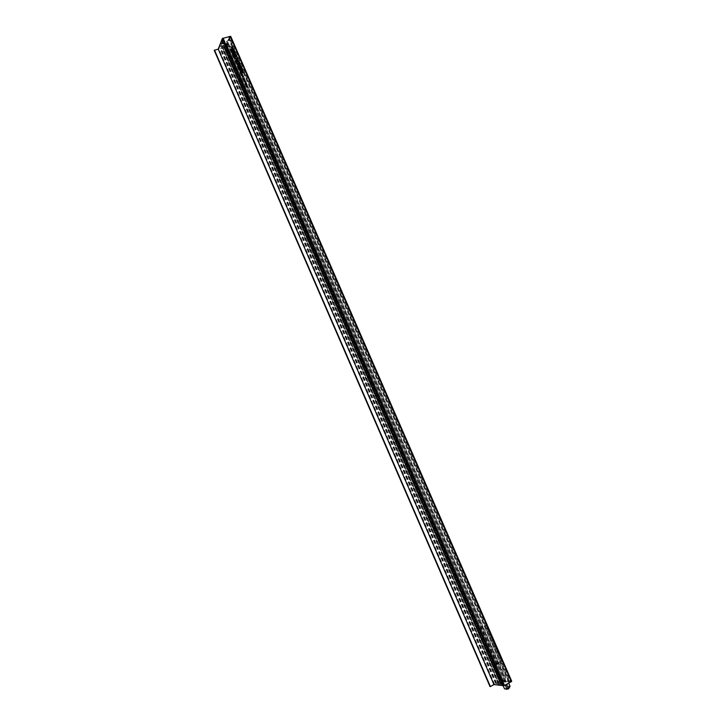 <?xml version="1.0" encoding="UTF-8"?>
<svg xmlns="http://www.w3.org/2000/svg" width="726" height="726" viewBox="0 0 726 726"><rect width="100%" height="100%" fill="white"/><g stroke="black" fill="none" stroke-linecap="round" stroke-linejoin="round"><path stroke-width="0.54" stroke-dasharray="3.63 2.72" d="M245.388 84.343L245.433 82.682L244.816 83.036L245.406 82.9L245.388 84.343L246.032 84.18L246.413 83.308L245.851 82.183L246.032 84.18M244.145 81.503L244.78 80.595L243.845 79.951L244.145 81.503L244.916 81.621L245.433 80.432L244.707 79.642L244.789 81.339M242.557 77.337L242.094 76.348L242.602 77.001L242.557 76.121L242.548 76.666L241.976 76.048L242.42 77.392L243.201 77.174L242.929 75.54L243.201 77.174M233.246 52.326L233.609 51.41L232.683 49.432L232.302 50.176L232.855 49.94L233.246 52.326L234.262 51.247L233.536 49.559L232.955 50.012L233.509 49.776L233.899 52.163M234.262 53.47L234.208 52.118L233.645 52.054L233.963 53.769L234.915 53.307L234.598 51.591L234.353 53.225L234.915 53.307M237.456 61.919L238.083 60.966L237.366 60.194L237.456 61.919L238.228 62.037L238.609 60.512L238.418 60.966L237.81 60.176L238.101 61.746M239.771 67.2L240.406 66.257L239.689 65.485L239.771 67.2L240.542 67.318L240.932 65.803L240.742 66.257L240.125 65.467L240.415 67.037M240.233 72.6L240.224 70.885L240.233 72.6L240.887 72.428L241.005 70.948L240.887 72.428M239.58 70.858L239.752 71.411L240.224 70.83L239.898 70.095L239.625 70.966L240.233 70.685L240.406 71.239L240.787 69.877L240.233 70.685M239.045 69.36L239.435 70.522L239.199 68.743L239.371 70.195L239.562 68.934L240.288 70.213L240.152 68.997L239.625 68.77L240.016 70.032L239.689 69.197M236.74 64.614L237.402 65.267L237.112 63.108L236.74 64.614L237.438 64.315L238.055 65.104L237.765 62.935L237.384 64.451M232.356 54.604L232.71 53.697L231.785 51.727L231.412 52.463L231.966 52.227L232.356 54.604L233.355 53.533L232.638 51.855L232.057 52.299L232.61 52.063L233.001 54.441M231.24 52.063L231.594 51.147L230.677 49.187L230.296 49.922L230.85 49.686L231.24 52.063L232.247 50.983L231.521 49.314L230.95 49.758L231.494 49.522L231.476 50.974L231.903 50.457L231.884 51.9M242.439 73.281L242.947 72.065L242.557 72.428L242.248 71.121L242.384 72.074L241.867 71.983L242.439 73.281L243.6 71.901L243.201 72.255L242.901 70.948L243.038 71.901L242.511 71.81L243.083 73.117M233.999 57.717L233.781 55.53L233.554 57.39L234.643 57.554L234.425 55.367L234.643 56.773L234.235 55.938L234.017 56.51L234.643 57.554M234.698 58.652L234.516 57.427L234.598 59.487L234.698 58.652L235.587 58.579L235.042 57.336L234.943 58.897L235.396 59.223L235.342 58.488M235.859 62.363L236.032 62.917L236.44 62.472L236.413 61.538L235.859 62.363L236.685 62.754L236.821 61.429L236.513 62.2M232.129 49.776L232.492 48.851L231.766 47.172L231.186 47.626L231.739 47.39L231.721 48.842L232.148 48.315L232.129 49.776L232.783 49.613L233.137 48.687L232.211 46.718L231.839 47.462L232.393 47.226L232.783 49.613M501.348 680.471L510.269 681.523L229.734 37.507L226.004 47.172L501.267 680.434L505.36 678.075L230.396 46.337L505.178 678.129M235.914 61.873L235.278 60.385L235.714 62.028L236.567 61.71L236.122 60.086L236.567 61.71M233.364 55.748L233.3 54.405L232.747 54.332L233.064 56.038L234.008 55.584L233.69 53.878L233.454 55.503L234.008 55.584M237.556 65.966L238.146 66.974L237.484 65.54L237.883 66.801L238.074 65.531L238.591 66.955L238.663 65.594L238.137 65.367L238.527 66.629L238.201 65.794M238.672 69.034L239.045 68.144L238.391 67.046L238.672 69.034L239.689 67.972L239.353 67.182L238.754 67.563L239.335 67.4L239.317 68.861M241.204 73.943L240.76 72.319L241.005 74.097L241.858 73.771L241.413 72.155L241.858 73.771M241.731 76.003L242.239 74.796L241.54 74.007L241.731 76.003L242.375 75.831L242.765 74.342L242.575 74.787L242.185 73.834L241.803 74.524L242.393 74.379L242.375 75.831M241.858 70.032L242.502 69.859M242.094 70.567L242.738 70.404M241.313 70.731L241.749 71.565L242.139 70.867L241.549 71.021L241.567 69.551L241.313 70.731L242.03 70.413L242.493 71.366L242.212 69.378L241.967 70.558M241.014 70.041L241.005 68.326L241.014 70.041L242.039 68.988L241.658 68.153L241.667 69.877M240.605 69.106L240.379 66.846L240.497 68.625L239.988 67.709L240.605 69.106L241.25 68.934L241.032 66.674L241.15 68.453L240.642 67.545L241.25 68.934M238.745 64.65L239.181 65.694L239.226 64.187L238.872 63.77L238.536 64.387L239.389 64.478L239.825 65.522L239.879 64.024L239.526 63.598L239.389 64.478M239.026 64.124L239.689 63.97L239.026 64.124M238.4 64.079L238.382 62.345L238.4 64.079L239.045 63.906L239.172 62.4L239.045 63.906M236.685 59.614L236.404 57.962L236.268 59.242L237.338 59.45L237.057 57.799L237.338 59.45M237.266 59.414L237.919 59.251M236.83 60.494L237.075 59.305L236.703 60.213L237.484 60.331L237.72 59.142L237.484 60.331M235.596 56.383L235.424 55.149L235.496 57.218L235.596 56.383L236.495 56.31L235.95 55.058L235.841 56.628L236.313 56.955L236.249 56.22M234.897 55.448L234.434 54.232L234.988 55.167L235.142 54.296L234.68 53.243L234.897 54.659L234.316 53.942L234.752 55.521L235.551 55.285L235.333 53.08L235.551 54.495L235.142 53.66L234.925 54.241L235.551 55.285M243.146 78.726L243.745 79.742L243.083 78.299L243.473 79.561L243.664 78.29L244.19 79.715L244.263 78.363L243.727 78.127L244.127 79.388L243.791 78.553M245.733 84.924L246.168 85.967L246.223 84.497L245.942 84.053L245.524 84.661L246.377 84.751L246.813 85.795L246.867 84.325L246.513 83.898L246.377 84.751M246.495 86.249L246.822 87.392L246.513 85.704L246.758 87.075L247.012 85.804L247.684 87.075L247.149 86.076M230.732 36.463L226.648 47.008L501.956 680.135L505.505 678.166L230.396 46.337M511.694 681.278L501.956 680.135M504.243 685.371L222.936 38.469L504.243 685.371L510.977 681.614L230.033 36.736L510.977 681.614M501.63 680.099L226.503 47.362L230.233 46.446M222.936 38.469L230.033 36.736M503.526 685.28L222.637 39.24L218.898 48.932L218.109 49.45L493.653 684.527L503.526 685.28L504.452 684.799L223.581 38.959L222.637 39.24M490.005 686.569L493.653 684.527M490.077 686.515L214.351 50.384L218.109 49.45M226.648 47.008L230.378 46.092M230.478 46.128L505.36 678.075M226.503 47.362L226.004 47.172M229.734 37.507L228.908 37.489L229.852 37.217M222.755 38.95L223.581 38.959M230.478 46.101L505.505 678.166M223.653 38.777L504.452 684.799M223.653 38.759L504.579 684.881L223.572 38.75M503.799 685.317L504.579 684.881M229.035 37.416L509.761 681.995L510.532 681.56M509.761 681.995L228.908 37.489M228.844 37.679L509.616 682.041M228.844 37.698L509.434 682.013L228.917 37.707M510.269 681.523L509.489 681.959M232.002 49.495L232.656 49.332M232.492 48.851L233.137 48.687M232.365 48.569L233.019 48.406M232.311 48.715L232.955 48.551M232.166 48.088L232.819 47.925M231.912 47.834L232.565 47.671M231.766 47.172L232.42 47.008M231.431 46.99L232.084 46.827M231.186 47.626L231.839 47.462M231.313 47.907L231.957 47.744M231.53 47.335L232.184 47.172M231.739 47.39L232.393 47.226M231.803 48.034L232.447 47.871M231.594 48.56L232.247 48.397M231.721 48.842L232.374 48.678M232.148 48.315L232.801 48.161M235.905 62.481L236.558 62.309M235.796 62.463L236.44 62.3M235.877 62.681L236.522 62.509M236.349 62.273L237.003 62.109M236.44 62.472L237.084 62.309M236.495 62.327L237.139 62.164M236.404 62.127L237.057 61.964M236.495 61.91L237.148 61.746M236.413 61.538L237.057 61.374M236.286 61.846L236.93 61.683M236.168 61.592L236.821 61.429M236.113 61.737L236.767 61.565M236.222 61.991L236.876 61.828M235.405 61.601L236.05 61.438M235.959 61.265L236.603 61.093M235.778 60.666L236.431 60.503M235.278 60.385L235.923 60.222M234.752 59.387L235.396 59.223M234.943 58.742L235.587 58.579M234.135 57.98L235.442 57.644M234.389 57.499L235.042 57.336M234.434 58.071L235.088 57.908M234.289 59.06L234.943 58.897M233.554 57.39L234.208 57.218M233.881 57.427L234.525 57.254M233.618 57.245L234.262 57.073M233.536 56.51L234.18 56.347M233.836 56.682L234.48 56.519M233.953 57.172L234.607 57.009M234.081 57.436L234.734 57.272M234.235 56.574L234.888 56.41M233.781 55.53L234.425 55.367M233.718 55.684L234.362 55.521M234.071 56.501L234.725 56.338M233.999 56.937L234.643 56.773M233.854 56.465L234.507 56.292M233.409 56.22L234.062 56.056M233.373 56.673L234.017 56.51M242.312 72.999L242.965 72.827M242.947 72.065L243.6 71.901M242.829 71.783L243.473 71.611M242.557 72.428L243.201 72.255M242.43 71.511L243.074 71.348M242.248 71.121L242.901 70.948M242.384 72.074L243.038 71.901M241.867 71.983L242.511 71.81M242.012 72.31L242.656 72.146M242.43 72.391L243.083 72.219M242.466 72.636L243.11 72.473M231.113 51.782L231.766 51.619M231.594 51.147L232.247 50.983M231.467 50.865L232.12 50.702M231.412 51.011L232.066 50.847M231.276 50.393L231.921 50.23M231.022 50.13L231.676 49.967M230.877 49.477L231.521 49.314M230.541 49.295L231.195 49.132M230.296 49.922L230.95 49.758M230.423 50.203L231.068 50.04M230.641 49.64L231.295 49.477M230.85 49.686L231.494 49.522M230.913 50.33L231.558 50.167M230.705 50.856L231.358 50.693M230.832 51.138L231.476 50.974M231.258 50.62L231.903 50.457M232.229 54.323L232.874 54.16M232.71 53.697L233.355 53.533M232.583 53.415L233.237 53.252M232.529 53.552L233.182 53.388M232.393 52.934L233.037 52.771M232.138 52.68L232.783 52.517M231.993 52.018L232.638 51.855M231.658 51.836L232.302 51.673M231.412 52.463L232.057 52.299M231.54 52.744L232.184 52.581M231.757 52.181L232.402 52.018M231.966 52.227L232.61 52.063M232.021 52.871L232.674 52.708M231.821 53.388L232.465 53.225M231.948 53.679L232.592 53.506M232.365 53.161L233.019 52.998M233.064 56.038L233.718 55.875M233.3 54.405L233.953 54.241M232.747 54.332L233.391 54.169M232.801 55.666L233.454 55.503M236.612 64.333L237.266 64.16M236.794 64.478L237.438 64.315M236.921 65.068L237.565 64.895M237.402 65.267L238.055 65.104M237.302 64.142L237.946 63.97M237.239 63.389L237.883 63.216M237.112 63.108L237.765 62.935M237.683 66.529L238.328 66.356M237.429 65.703L238.074 65.531M237.629 66.674L238.273 66.502M238.146 66.974L238.79 66.81M238.01 65.757L238.663 65.594M237.502 65.494L238.155 65.331M237.484 65.54L238.137 65.367M238.01 66.728L238.654 66.556M238.545 68.743L239.199 68.58M239.045 68.144L239.689 67.972M238.918 67.854L239.562 67.69M238.863 67.981L239.516 67.808M238.709 67.346L239.353 67.182M238.391 67.046L239.045 66.883M238.328 67.182L238.972 67.01M238.101 67.727L238.754 67.563M238.228 68.008L238.872 67.845M238.682 67.563L239.335 67.4M238.745 68.271L239.399 68.099M239.172 69.923L239.816 69.76M238.918 69.097L239.562 68.934M239.117 70.068L239.761 69.896M239.634 70.377L240.288 70.213M239.507 69.161L240.152 68.997M238.99 68.897L239.644 68.725M238.981 68.934L239.625 68.77M239.498 70.123L240.143 69.959M239.625 70.966L240.279 70.803M239.516 70.957L240.161 70.785M239.598 71.175L240.242 71.003M240.079 70.776L240.723 70.603M240.161 70.976L240.814 70.803M240.224 70.83L240.869 70.667M240.134 70.64L240.787 70.467M240.224 70.422L240.878 70.25M240.143 70.05L240.787 69.877M240.016 70.349L240.66 70.186M239.898 70.095L240.551 69.932M239.843 70.24L240.487 70.068M239.952 70.495L240.596 70.322M240.115 72.319L240.76 72.146M240.605 71.711L241.259 71.547M240.497 71.457L241.141 71.293M240.442 71.584L241.096 71.411M240.36 71.112L241.005 70.948M240.224 70.885L240.869 70.721M240.206 71.112L240.85 70.948M240.306 71.266L240.95 71.094M240.36 71.629L241.014 71.457M240.306 71.847L240.959 71.674M240.687 73.662L241.341 73.489M241.25 73.344L241.903 73.172M241.077 72.745L241.722 72.582M240.56 72.455L241.214 72.291M241.604 75.722L242.248 75.549M242.239 74.796L242.892 74.624M242.112 74.515L242.765 74.342M241.93 74.95L242.575 74.787M241.776 74.351L242.42 74.179M241.159 74.696L241.803 74.524M241.277 74.978L241.93 74.814M241.513 74.433L242.157 74.261M241.749 74.551L242.393 74.379M241.803 75.25L242.448 75.077M241.731 69.741L242.384 69.569M241.921 69.868L242.575 69.705M241.794 69.587L242.448 69.415M241.967 70.286L242.62 70.113M242.157 70.413L242.811 70.24M242.03 70.132L242.684 69.959M241.186 70.44L241.84 70.277M241.377 70.585L242.03 70.413M241.522 71.239L242.175 71.066M241.84 71.538L242.493 71.366M242.139 70.867L242.793 70.694M242.012 70.576L242.665 70.404M241.74 71.202L242.384 71.03M241.549 71.021L242.203 70.849M241.495 70.304L242.139 70.132M241.685 69.832L242.339 69.669M241.567 69.551L242.212 69.378M240.887 69.76L241.54 69.587M241.386 69.151L242.039 68.988M241.277 68.897L241.93 68.725M241.223 69.024L241.876 68.852M241.141 68.553L241.785 68.38M241.005 68.326L241.658 68.153M240.987 68.553L241.64 68.38M241.086 68.698L241.731 68.534M241.141 69.061L241.794 68.897M241.086 69.288L241.74 69.115M239.988 67.709L240.642 67.545M240.66 68.97L241.304 68.798M240.497 67.364L241.15 67.2M240.615 67.663L241.268 67.491M240.878 68.262L241.531 68.099M240.941 68.126L241.586 67.954M240.379 66.846L241.032 66.674M240.333 66.946L240.987 66.783M240.497 68.625L241.15 68.453M240.36 68.28L241.014 68.108M240.052 67.572L240.705 67.4M239.825 67.064L240.478 66.901M239.898 67.482L240.542 67.318M240.406 66.257L241.05 66.093M240.279 65.975L240.932 65.803M240.088 66.429L240.742 66.257M239.952 65.857L240.605 65.685M239.471 65.63L240.125 65.467M239.571 66.783L240.224 66.611M238.663 64.668L239.308 64.505M238.945 65.349L239.598 65.186M239.281 65.63L239.934 65.458M239.226 64.995L239.87 64.832M238.945 64.215L239.598 64.051M238.963 64.178L239.607 64.015M239.19 64.378L239.843 64.215M239.308 64.923L239.961 64.75M239.435 65.195L240.088 65.022M239.226 64.187L239.879 64.024M238.872 63.77L239.526 63.598M238.536 64.387L239.19 64.224M238.273 63.788L238.927 63.625M238.772 63.171L239.417 63.008M238.654 62.917L239.308 62.754M238.6 63.044L239.253 62.881M238.518 62.572L239.172 62.4M238.382 62.345L239.035 62.182M238.364 62.572L239.017 62.409M238.464 62.726L239.117 62.554M238.527 63.089L239.172 62.917M238.473 63.316L239.117 63.144M236.268 59.242L236.921 59.078M236.567 59.314L237.22 59.151M236.322 59.096L236.975 58.933M236.222 58.624L236.876 58.461M236.295 58.643L236.948 58.479M236.431 58.87L237.084 58.697M236.821 59.214L237.475 59.051M236.821 58.833L237.475 58.67M236.676 58.37L237.329 58.207M236.304 58.007L236.957 57.844M236.422 58.307L237.075 58.144M236.612 58.497L237.257 58.334M236.703 58.915L237.357 58.742M236.676 58.933L237.32 58.761M236.612 58.87L237.266 58.706M236.513 58.697L237.157 58.525M236.104 58.325L236.758 58.153M237.139 59.133L237.792 58.969M237.329 59.26L237.983 59.087M237.211 58.969L237.856 58.806M236.703 60.213L237.357 60.049M237.193 59.586L237.847 59.423M237.075 59.305L237.72 59.142M237.511 61.783L238.155 61.61M237.574 62.2L238.228 62.037M238.083 60.966L238.736 60.793M237.956 60.675L238.609 60.512M237.774 61.138L238.418 60.966M237.638 60.557L238.282 60.394M237.157 60.34L237.81 60.176M237.257 61.501L237.91 61.329M235.66 57.118L236.313 56.955M235.85 56.474L236.495 56.31M235.033 55.711L236.349 55.367M235.297 55.23L235.95 55.058M235.342 55.802L235.995 55.63M235.197 56.8L235.841 56.628M234.462 55.112L235.106 54.949M234.779 55.149L235.433 54.985M234.516 54.967L235.16 54.804M234.434 54.232L235.088 54.069M234.734 54.405L235.387 54.241M234.861 54.895L235.505 54.731M234.988 55.167L235.641 55.004M235.142 54.296L235.796 54.132M234.68 53.243L235.333 53.08M234.616 53.406L235.269 53.243M234.979 54.223L235.632 54.06M234.897 54.659L235.551 54.495M234.761 54.187L235.415 54.023M234.316 53.942L234.961 53.778M234.271 54.405L234.925 54.241M233.963 53.769L234.616 53.606M234.208 52.118L234.852 51.954M233.645 52.054L234.289 51.882M233.699 53.397L234.353 53.225M233.128 52.045L233.772 51.882M233.609 51.41L234.262 51.247M233.482 51.119L234.135 50.956M233.427 51.265L234.081 51.101M233.291 50.648L233.935 50.484M233.028 50.384L233.681 50.221M232.883 49.722L233.536 49.559M232.547 49.54L233.2 49.377M232.302 50.176L232.955 50.012M232.429 50.457L233.082 50.294M232.647 49.885L233.3 49.722M232.855 49.94L233.509 49.776M232.919 50.584L233.572 50.421M232.71 51.11L233.364 50.947M232.837 51.392L233.491 51.228M233.264 50.874L233.917 50.711M242.139 76.965L242.783 76.793M242.439 77.047L243.083 76.874M242.194 76.82L242.838 76.647M242.166 76.375L242.811 76.203M242.302 76.593L242.947 76.43M242.693 76.956L243.346 76.784M242.702 76.584L243.346 76.412M242.557 76.121L243.201 75.949M242.175 75.749L242.829 75.586M242.293 76.048L242.947 75.876M242.484 76.239L243.137 76.067M242.493 76.611L243.137 76.439M242.384 76.43L243.029 76.257M241.976 76.048L242.62 75.876M243.274 79.279L243.918 79.116M243.019 78.462L243.664 78.29M243.219 79.424L243.863 79.252M243.745 79.742L244.39 79.57M243.609 78.535L244.263 78.363M243.101 78.254L243.745 78.09M243.083 78.299L243.727 78.127M243.6 79.488L244.254 79.316M244.199 81.376L244.844 81.203M244.263 81.793L244.916 81.621M244.78 80.595L245.433 80.432M244.662 80.314L245.306 80.141M244.471 80.749L245.116 80.586M244.335 80.187L244.98 80.014M243.845 79.951L244.499 79.778M243.945 81.085L244.589 80.922M245.261 84.062L245.905 83.889M245.769 83.481L246.413 83.308M245.642 83.2L246.286 83.027M245.588 83.318L246.232 83.145M245.433 82.682L246.078 82.519M245.116 82.383L245.76 82.21M245.043 82.51L245.687 82.337M244.816 83.036L245.461 82.873M244.934 83.327L245.588 83.154M245.406 82.9L246.05 82.728M245.461 83.599L246.114 83.426M245.651 84.942L246.295 84.77M245.933 85.623L246.577 85.45M246.268 85.913L246.922 85.741M246.214 85.287L246.858 85.114M245.942 84.515L246.586 84.343M245.951 84.479L246.604 84.307M246.187 84.679L246.831 84.506M246.305 85.214L246.949 85.042M246.432 85.487L247.076 85.314M246.223 84.497L246.867 84.325M245.869 84.071L246.513 83.898M245.524 84.661L246.168 84.488M246.586 86.83L247.23 86.657M246.368 85.977L247.012 85.804M246.513 86.957L247.167 86.784M247.031 87.247L247.684 87.075M246.913 86.067L247.557 85.895M246.513 85.704L247.158 85.532M246.631 86.004L247.276 85.831M246.849 86.203L247.502 86.031M246.913 86.957L247.557 86.784M238.237 60.557L238.164 61.438L238.074 60.349L237.584 60.721L237.52 61.601L238.164 61.438M237.638 61.456L238.291 61.293M237.52 61.601L237.974 61.22M237.329 61.383L237.275 60.639L237.928 60.476M246.504 84.525L246.749 85.468L246.504 84.525L245.86 84.697L246.15 85.614L246.795 85.441M245.878 84.652L246.522 84.479M246.15 85.614L246.613 85.251M245.96 85.423L246.468 84.688M244.934 80.169L244.853 81.031L244.762 79.951L244.281 80.341L244.208 81.203L244.853 81.031L244.181 81.194L244.662 80.804M244.335 81.067L244.98 80.895M244.018 80.976L244.617 80.078M244.199 78.508L244.308 79.179L244.018 78.236L243.555 78.671L243.664 79.352L243.264 78.444L243.909 78.272M243.664 79.352L244.308 79.179M243.264 78.444L244.018 78.236M234.897 52.49L234.571 53.288L234.416 52.172L234.897 52.49L233.763 53.252L234.407 53.089M234.135 53.189L234.788 53.016M233.763 53.252L233.763 52.336L234.416 52.172M233.763 52.336L234.797 52.109M236.295 55.512L236.295 56.074L236.15 55.303L235.641 55.675L235.641 56.238L236.15 55.857M235.723 56.192L236.377 56.02M235.496 56.029L236.068 55.348M236.095 56.011L236.086 56.746L235.914 55.757L235.442 56.174L235.433 56.909L235.905 56.483M235.533 56.837L236.186 56.673M235.251 56.646L235.814 55.82M239.516 64.242L239.761 65.195L239.516 64.242L238.863 64.405L239.163 65.331L239.807 65.168M238.881 64.36L239.535 64.187M239.163 65.331L239.625 64.977M238.972 65.14L239.48 64.405M240.56 65.848L240.487 66.719L240.397 65.63L239.907 66.012L239.834 66.892L240.487 66.719M239.961 66.747L240.605 66.574M239.834 66.892L240.297 66.502M239.644 66.665L240.242 65.757M241.667 72.718L241.586 73.607L241.477 72.473L241.014 72.89L240.932 73.771L241.395 73.353M241.077 73.662L241.731 73.489M240.751 73.526L240.687 72.745L241.331 72.582M240.097 69.133L240.206 69.814L239.916 68.87L239.444 69.306L239.562 69.986L239.163 69.079L239.807 68.906M239.562 69.986L240.206 69.814M238.6 65.739L238.718 66.42L238.409 65.458L238.064 66.583L237.665 65.676L238.319 65.512M238.064 66.583L238.718 66.42M237.883 64.097L237.783 64.941L237.72 63.879L237.239 64.26L237.13 65.104L237.611 64.723M237.284 64.986L237.928 64.823M236.966 64.895L237.565 64.015M233.99 54.768L233.672 55.566L233.518 54.45L233.99 54.768L232.865 55.53L233.509 55.367M233.237 55.466L233.89 55.303M232.865 55.53L232.865 54.613L233.518 54.45M232.865 54.613L233.899 54.396M235.387 57.781L235.387 58.343L235.233 57.581L234.734 57.944L234.743 58.507L235.242 58.134M234.816 58.461L235.46 58.289M234.598 58.298L235.16 57.617M235.188 58.28L235.278 58.933L235.006 58.026L234.344 58.915L234.997 58.752M234.625 59.096L235.278 58.933M234.344 58.915L234.906 58.089M236.367 60.648L236.44 61.42L236.186 60.403L235.46 61.465L236.113 61.293M235.796 61.592L236.44 61.42M235.46 61.465L235.396 60.675L236.041 60.512M495.631 663.673C497.773 662.611 499.143 662.239 499.751 662.557L498.263 663.891C496.112 664.952 494.742 665.325 494.143 664.998L495.631 663.673M479.487 628.072L482.608 626.42L484.287 626.429L499.924 662.348L498.19 662.212L495.078 663.909L496.802 664.054L481.157 628.081L479.487 628.072L495.078 663.909M496.121 663.709L498.698 663.019L495.196 664.544L496.121 663.709M507.946 688.638L508.962 688.765L506.839 689.6L507.946 688.638L506.376 685.026L507.42 684.79L505.269 685.988L506.376 685.026M505.305 685.625L506.875 689.237M505.269 685.988L506.839 689.6M506.312 685.752L507.882 689.364M507.392 685.153L508.962 688.765M507.42 684.79L508.99 688.402M495.422 665.08L502.165 661.395L486.52 625.476L479.75 629.052L494.987 665.043L496.802 664.054M479.75 629.052L481.157 628.081M484.287 626.429L486.52 625.476M499.924 662.348L502.165 661.395M486.102 625.476L501.73 661.359M479.342 629.043L494.987 665.043M496.43 683.311L499.833 681.405L502.256 681.433L498.036 683.774L496.43 683.311L220.659 48.442L224.325 47.462L225.577 45.148L221.14 46.246L220.722 48.333M506.358 681.732L227.474 40.928L226.43 43.614L228.572 38.977L229.216 38.823L224.879 47.426L220.051 48.706L222.138 40.565L222.8 40.393L221.421 44.858L222.446 42.162L501.584 684.391L502.21 684.037L223.1 41.999L222.383 44.005L225.305 43.487L226.83 41.092L505.741 682.077L506.358 681.732L503.871 681.442L226.43 43.614M502.21 684.037L500.405 683.792L503.054 682.177L505.741 682.077M503.871 681.442L508.427 681.732L500.296 681.079L495.658 683.593L502.955 684.79L499.116 684.083L221.421 44.858M499.116 684.083L501.584 684.391M499.697 684.255L221.575 44.105M502.955 684.79L222.8 40.393M502.319 685.135L222.138 40.565M499.034 684.591L220.904 44.313M505.305 681.097L227.51 42.689M509.044 681.387L229.216 38.823M508.427 681.732L228.572 38.977M504.733 681.451L226.884 42.798M222.446 42.162L223.1 41.999M226.83 41.092L227.474 40.928M498.054 683.765L221.167 46.282M496.62 683.13L220.994 48.37M499.424 681.578L223.944 47.644M499.833 681.424L224.307 47.444M502.256 681.433L225.577 45.148L502.238 681.442M501.702 681.641L225.087 45.411M500.096 682.594L223.345 45.756M498.299 683.529L221.512 46.301M494.597 684.228L218.898 48.932M223.463 39.041L504.307 684.845M231.948 48.252L232.601 48.088M232.184 49.023L232.837 48.86M236.15 62.781L236.794 62.608M236.023 62.5L236.667 62.336M231.059 50.548L231.703 50.384M231.295 51.319L231.948 51.156M232.175 53.089L232.819 52.925M232.411 53.86L233.055 53.697M238.446 67.482L239.09 67.309M239.87 71.275L240.515 71.103M239.743 70.994L240.388 70.83M241.395 74.143L242.039 73.97M241.912 71.411L242.557 71.239M241.812 71.057L242.457 70.894M240.478 68.416L241.132 68.253M239.126 64.741L239.78 64.569M238.809 63.888L239.462 63.725M238.736 64.079L239.38 63.915M233.064 50.802L233.718 50.638M233.309 51.573L233.953 51.41M245.161 82.809L245.815 82.637M246.123 85.033L246.767 84.86M245.805 84.18L246.45 84.007M245.724 84.37L246.368 84.198M246.041 85.123L246.695 84.951M239.054 64.832L239.707 64.668M507.238 688.91C509.289 688.076 509.734 688.139 508.59 689.092C506.548 689.927 506.095 689.863 507.238 688.91M510.097 686.333C509.47 685.961 508.082 686.315 505.94 687.386L504.479 688.783M482.608 626.42L498.19 662.212M504.007 681.868L226.095 42.961M503.054 682.177L225.305 43.487M500.768 683.447L222.9 44.077M500.477 683.838L222.383 43.878M495.713 683.629L220.051 48.624M495.949 683.302L220.477 48.796M499.488 681.333L224.207 47.871M500.296 681.079L224.879 47.426M498.217 683.574L221.421 46.319M501.784 681.596L225.178 45.393M225.995 47.29L501.267 680.434M231.984 47.825L232.629 47.662M231.567 46.881L232.211 46.718M231.621 47.226L232.275 47.063M232.039 48.161L232.692 47.998M236.032 62.917L236.685 62.754M235.968 62.563L236.612 62.4M235.714 62.028L236.358 61.864M235.469 60.249L236.122 60.086M234.834 58.806L235.487 58.643M234.516 57.427L235.17 57.263M234.271 57.889L234.915 57.726M234.598 59.487L235.242 59.314M233.845 57.79L234.498 57.626M233.772 57.472L234.425 57.3M233.654 56.419L234.298 56.256M233.59 56.102L234.235 55.938M231.086 50.13L231.739 49.967M230.677 49.187L231.322 49.023M230.732 49.531L231.385 49.368M231.149 50.466L231.803 50.303M232.202 52.671L232.855 52.508M231.785 51.727L232.438 51.564M231.848 52.072L232.501 51.909M232.266 53.007L232.91 52.844M233.046 54.042L233.69 53.878M237.193 65.422L237.838 65.249M237.946 67.119L238.591 66.955M237.711 65.349L238.355 65.177M237.883 66.801L238.527 66.629M238.482 67.028L239.135 66.856M238.545 67.373L239.199 67.209M239.435 70.522L240.088 70.349M239.199 68.743L239.843 68.58M239.371 70.195L240.016 70.032M239.752 71.411L240.406 71.239M239.689 71.057L240.342 70.894M241.005 74.097L241.649 73.925M240.76 72.319L241.413 72.155M241.54 74.007L242.185 73.834M241.613 74.351L242.257 74.188M241.749 71.565L242.402 71.393M241.685 71.212L242.339 71.039M239.689 65.485L240.342 65.322M239.78 67.055L240.433 66.892M239.181 65.694L239.825 65.522M238.954 63.752L239.598 63.579M236.549 59.668L237.202 59.496M236.485 59.341L237.139 59.178M236.249 58.606L236.903 58.443M236.73 59.269L237.375 59.105M236.404 57.962L237.057 57.799M236.476 58.289L237.121 58.125M236.195 58.261L236.848 58.098M237.366 60.194L238.019 60.031M237.466 61.774L238.11 61.601M235.741 56.537L236.395 56.374M235.424 55.149L236.077 54.985M235.179 55.621L235.823 55.457M235.496 57.218L236.15 57.055M234.752 55.521L235.396 55.358M234.68 55.194L235.324 55.031M234.552 54.141L235.206 53.978M234.489 53.824L235.142 53.66M233.944 51.755L234.598 51.591M233.1 50.375L233.754 50.212M232.683 49.432L233.336 49.268M232.747 49.776L233.391 49.613M233.164 50.72L233.808 50.557M242.42 77.392L243.065 77.219M242.366 77.074L243.01 76.902M242.602 77.001L243.246 76.838M242.284 75.713L242.929 75.54M242.348 76.03L242.992 75.867M242.067 75.994L242.711 75.822M243.537 79.878L244.19 79.715M243.301 78.118L243.954 77.945M243.473 79.561L244.127 79.388M244.063 79.815L244.707 79.642M244.154 81.366L244.798 81.194M245.206 82.356L245.851 82.183M245.27 82.71L245.914 82.537M246.168 85.967L246.813 85.795M245.942 84.053L246.595 83.88M246.822 87.392L247.475 87.211M246.631 85.668L247.276 85.496M246.695 85.995L247.348 85.822M246.758 87.075L247.412 86.902M237.484 61.592L238.137 61.429M237.42 60.512L238.074 60.349M246.105 85.641L246.749 85.468M244.118 80.123L244.762 79.951M243.355 78.399L244 78.227M233.917 53.452L234.571 53.288M233.99 52.063L234.643 51.9M235.641 56.238L236.295 56.074M235.496 55.466L236.15 55.303M235.433 56.909L236.086 56.746M235.26 55.92L235.914 55.757M239.117 65.358L239.761 65.195M239.807 66.883L240.451 66.71M239.743 65.803L240.397 65.63M240.932 73.771L241.586 73.607M240.832 72.636L241.477 72.473M237.13 65.104L237.783 64.941M237.066 64.042L237.72 63.879M233.019 55.73L233.672 55.566M233.091 54.35L233.736 54.187M234.743 58.507L235.387 58.343M234.589 57.744L235.233 57.581M234.525 59.169L235.179 59.006M234.362 58.189L235.006 58.026M235.651 61.71L236.295 61.547M235.542 60.567L236.186 60.403M506.666 689.201L508.917 688.23M499.751 662.557L508.699 683.112M498.381 662.303L498.698 663.019M479.305 628.008L495.196 664.544M494.143 664.998L503.118 685.662M500.405 683.792L222.383 44.005M495.658 683.593L220.051 48.706M496.303 683.311L220.659 48.442M499.833 681.405L224.325 47.462"/><path stroke-width="1.09" d="M214.243 50.348L490.005 686.578L214.243 50.366L218.245 49.096L493.979 684.564L503.717 685.734L222.319 38.523L230.369 36.327L511.503 681.542L230.369 36.327M490.014 686.587L214.324 50.13M214.479 50.03L490.395 686.551L493.979 684.564M218.245 49.096L222.319 38.523M222.882 38.151L504.388 685.516L511.503 681.542M504.388 685.516L503.717 685.734M503.118 685.662L504.479 688.783C505.105 689.155 506.494 688.802 508.645 687.731L510.097 686.333L508.917 688.23M230.732 36.382L511.757 681.306M508.699 683.112L510.097 686.333M506.666 689.201L504.479 688.783"/></g></svg>
